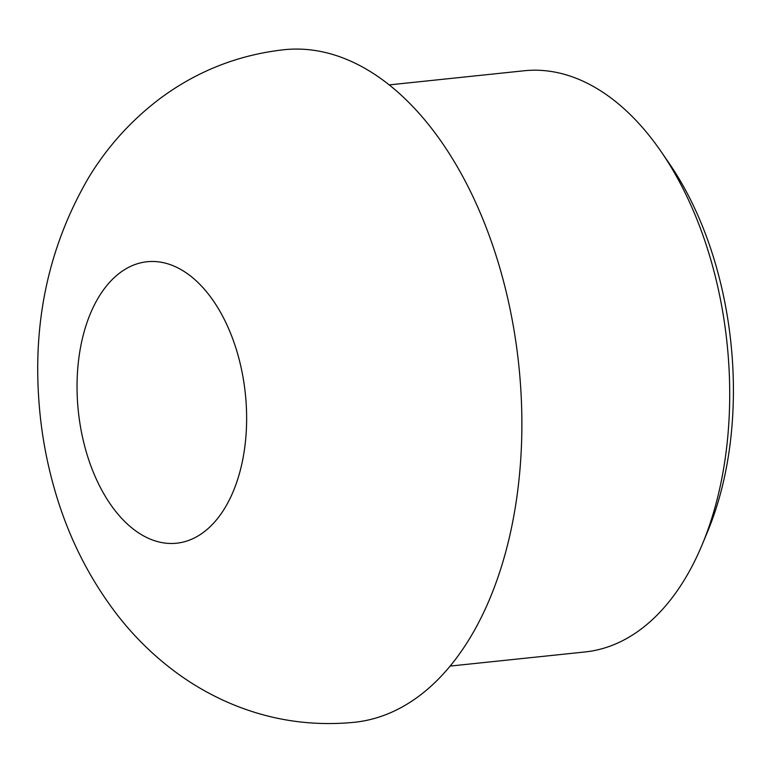 <?xml version="1.0" encoding="UTF-8"?>
<svg xmlns="http://www.w3.org/2000/svg" width="772" height="772" viewBox="0 0 772 772"><rect width="100%" height="100%" fill="white"/><g stroke="black" fill="none" stroke-linecap="round" stroke-linejoin="round"><path stroke-width="1.16" d="M389.252 84.891L524.178 70.763A292.183 173.401 84 0 1 581.634 80.568A292.183 173.401 84 0 1 661.208 151.746L669.208 163.394A273.809 162.496 84 0 1 707.721 531.31L702.298 544.356A292.183 173.401 84 0 1 585.012 651.964L450.086 666.082M661.208 151.746A292.183 173.401 84 0 1 702.298 544.356M519.459 475.079A338.126 200.662 84 0 1 354.435 722.283C309.495 726.664 266.504 719.668 225.453 701.294C208.286 693.555 192.122 684.146 176.952 673.068C154.68 656.711 135.004 637.585 117.913 615.709C89.726 579.251 68.93 538.209 55.507 492.584C46.243 461.289 40.607 429.232 38.6 396.403C33.524 316.395 50.267 243.363 88.819 177.309C107.655 146.352 131.558 119.978 160.528 98.189C197.275 70.985 238.442 54.831 284.028 49.717A338.126 200.662 84 0 1 350.517 61.056A338.126 200.662 84 0 1 519.459 475.079M174.926 266.494A141.498 83.974 84 0 1 245.621 439.75A141.498 83.974 84 0 1 148.745 538.46A141.498 83.974 84 0 1 78.049 365.195A141.498 83.974 84 0 1 174.926 266.494"/></g></svg>
